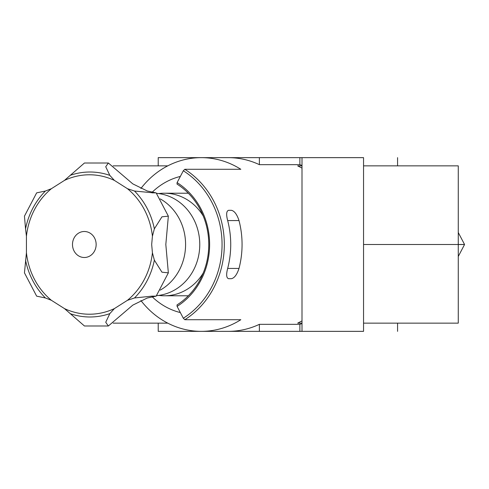 <?xml version="1.0" encoding="UTF-8"?>
<svg xmlns="http://www.w3.org/2000/svg" width="489" height="489" viewBox="0 0 489 489"><rect width="100%" height="100%" fill="white"/><g stroke="black" fill="none" stroke-linecap="round" stroke-linejoin="round"><path stroke-width="0.73" d="M25.544 228.84L26.437 236.224A69.719 63.442 90 0 1 51.406 188.687L45.41 191.034L36.651 192.855L24.45 216.156L25.544 228.84A72.494 65.966 90 0 1 45.41 191.034M108.362 163.008L84.444 163.008L64.456 180.41A69.719 63.442 90 0 1 114.402 180.41L109.817 175.374L105.728 166.737L108.362 163.014L132.788 183.87L147.256 190.985L155.863 192.849M153.369 192.849L134.493 191.034L127.446 188.687A69.719 63.442 90 0 1 152.421 236.224L154.359 228.84L161.951 216.816L168.35 216.156L165.82 244.5L168.35 272.844L161.951 272.184L154.359 260.16L152.421 252.776A69.719 63.442 90 0 1 127.446 300.313L114.402 308.59A69.719 63.442 90 0 1 64.456 308.59L84.444 325.986L108.362 325.992L132.788 305.13L147.238 298.021L156.15 296.145L152.024 296.145L134.493 297.966L127.446 300.313M108.362 325.986L105.734 322.269L109.817 313.626L114.402 308.59M26.437 252.776L24.45 272.844L36.651 296.151L45.41 297.966L51.406 300.313A69.719 63.442 90 0 1 26.437 252.776L26.437 236.224M140.887 300.49A86.853 79.029 -90 0 0 201.303 331.353A86.853 79.029 -90 0 0 240.82 319.714L184.811 319.714L183.32 318.235L177.097 306.389L177.03 304.91A69.756 63.472 90 0 0 177.03 184.09L177.097 182.611A71.461 65.031 90 0 1 177.097 306.389M302 323.486A95.447 86.853 180 0 1 299.885 324.335L259.378 324.335A86.853 79.029 90 0 1 228.265 331.353L158.216 331.353L158.216 323.143M302 320.9L297.697 323.143L302 323.143M302 157.647L363.547 157.647L363.547 331.353L302 331.353L302 157.647L228.265 157.647A86.853 79.029 90 0 1 259.378 164.665L259.378 157.647M302 165.857L297.697 165.857L302 168.1M259.378 164.665L299.885 164.665A95.447 86.853 180 0 1 302 165.514M184.811 319.714A86.853 79.029 90 0 0 184.811 169.286L240.82 169.286A86.853 79.029 -90 0 0 201.303 157.647A86.853 79.029 -90 0 0 140.887 188.509M227.666 268.437C226.071 274.567 226.383 277.984 228.595 278.693L231.431 278.693C234.469 277.99 236.994 274.573 239.005 268.437A86.853 79.029 -90 0 0 239.005 220.563C236.994 214.433 234.469 211.016 231.431 210.307L228.595 210.307C226.383 211.01 226.071 214.427 227.666 220.563A86.853 79.029 90 0 1 227.666 268.437L239.005 268.437M458.266 232.513L464.55 244.482A86.853 79.029 -90 0 1 464.55 244.518L458.266 244.518M464.55 244.482L458.266 244.482M302 331.353L299.885 331.353L299.885 324.335M397.569 331.353L397.569 323.143M228.265 157.647L158.216 157.647L158.216 165.857M299.885 164.665L299.885 157.647M397.569 165.857L397.569 157.647M167.77 323.143L113.148 323.143M167.77 165.857L113.148 165.857M363.547 323.143L458.266 323.143L458.266 165.857L363.547 165.857M254.812 157.647L224.732 157.647M254.812 331.353L228.265 331.353L259.378 331.353L259.378 324.335M464.55 244.518L458.266 256.487M180.343 176.431A69.756 63.472 -90 0 0 152.146 192.263M152.152 296.737A69.756 63.472 -90 0 0 180.343 312.569M458.266 244.5L363.547 244.5M299.885 331.353L259.378 331.353M184.811 169.286L183.32 170.765L177.097 182.611M183.32 170.765A85.141 77.476 90 0 1 183.32 318.235M152.421 236.224L151.676 244.5L152.421 252.776M114.402 180.41L127.446 188.687M51.406 188.687L64.456 180.41M64.456 308.59L51.406 300.313M152.024 192.855L156.132 192.855L168.357 216.15M160.251 198.882A51.29 46.675 90 0 1 185.582 244.5A51.29 46.675 90 0 1 160.251 290.118M156.529 193.351A51.29 46.675 90 0 1 199.763 244.5A51.29 46.675 90 0 1 156.529 295.649M203.204 273.058A51.29 46.675 90 0 1 164.438 295.79A51.29 46.675 90 0 1 158.766 295.411M158.766 193.589A51.29 46.675 90 0 1 164.438 193.21A51.29 46.675 90 0 1 203.204 215.942M70.086 175.374A72.494 65.966 90 0 1 109.817 175.374M134.493 191.034A72.494 65.966 90 0 1 154.359 228.84M109.817 313.626A72.494 65.966 90 0 1 70.086 313.626M45.41 297.966A72.494 65.966 90 0 1 25.544 260.16M239.005 220.563L227.666 220.563M96.15 244.5A13.001 11.828 90 0 1 78.405 255.759A13.001 11.828 90 0 1 78.405 233.241A13.001 11.828 90 0 1 96.15 244.5M154.359 260.16A72.494 65.966 90 0 1 134.493 297.966M168.357 272.85L156.156 296.151M164.438 295.79L188.314 295.79M164.438 193.21L188.314 193.21M153.448 296.151L152.024 296.151"/></g></svg>
